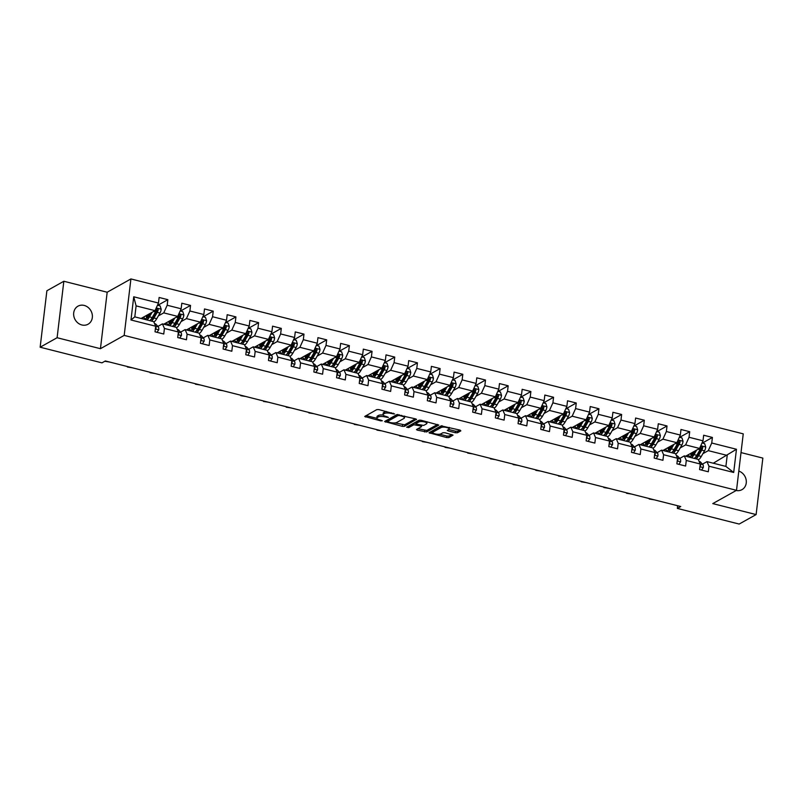 <?xml version="1.0" encoding="UTF-8"?>
<svg xmlns="http://www.w3.org/2000/svg" width="803" height="803" viewBox="0 0 803 803"><rect width="100%" height="100%" fill="white"/><g stroke="black" fill="none" stroke-linecap="round" stroke-linejoin="round"><path stroke-width="1.2" d="M394.614 413.946L378.916 409.6L376.818 409.61L364.692 416.486L380.773 420.882L382.338 420.762L379.739 419.869A5.069 1.556 -173.2 0 1 376.828 418.072A5.069 1.556 -173.2 0 1 377.3 417.52L378.303 416.958A5.069 1.556 -173.2 0 1 384.998 416.928L388.431 417.409L385.932 416.406A5.069 1.556 -173.2 0 1 383.021 414.609A5.069 1.556 -173.2 0 1 383.493 414.057L384.486 413.495A5.069 1.556 -173.2 0 1 391.191 413.455L394.614 413.946M84.185 305.431A10.339 9.064 60.8 0 0 77.971 306.174A10.339 9.064 60.8 0 0 73.866 316.302A10.339 9.064 60.8 0 0 81.856 324.964A10.339 9.064 60.8 0 0 88.069 324.221A10.339 9.064 60.8 0 0 92.164 314.093A10.339 9.064 60.8 0 0 84.185 305.431M455.381 432.757L457.479 432.747L460.842 430.86L460.079 430.127L441.138 425.881L429.013 432.757L446.759 437.585L448.857 437.575L453.063 435.126L444.942 432.737L442.854 432.757L440.837 433.881A4.236 1.305 -173.2 0 1 436.029 434.082A4.236 1.305 -173.2 0 1 432.807 432.415A4.236 1.305 -173.2 0 1 433.198 431.944L441.088 427.527A4.236 1.305 -173.2 0 1 445.896 427.326A4.236 1.305 -173.2 0 1 449.118 429.003A4.236 1.305 -173.2 0 1 448.726 429.464L447.261 430.368L448.174 430.93L455.381 432.757L455.562 431.231L457.66 431.221L459.748 430.047M712.773 503.601L756.115 514.572L739.161 524.058L677.351 508.419L680.743 506.522L105.354 360.959L101.961 362.856L40.15 347.217L57.103 337.722L100.445 348.693L124.184 335.403L736.512 490.322L712.773 503.601M416.436 419.628L415.673 418.895L396.742 414.649L384.607 421.525L402.363 426.353L404.461 426.343L416.486 419.256M421.033 420.25L438.789 425.078L426.654 431.954L417.349 430.147L416.446 429.585L421.455 426.684L420.692 425.951L413.816 424.757L408.757 427.587L406.649 427.206L418.935 420.26L421.033 420.25M124.184 335.403L130.919 278.942L743.247 433.851L736.512 490.322M702.364 443.065L712.402 437.444L703.669 435.236L703.006 440.807L689.044 437.274L689.707 431.703L680.984 429.495L680.322 435.065L666.36 431.532L667.022 425.961L658.289 423.753L657.627 429.324L643.665 425.791L644.327 420.23L635.605 418.022L634.942 423.593L620.98 420.059L621.642 414.489L612.91 412.28L612.247 417.851L598.285 414.318L598.948 408.747L590.225 406.539L589.563 412.11L575.6 408.576L576.263 403.006L567.53 400.797L566.868 406.368L552.906 402.835L553.568 397.264L544.846 395.056L544.183 400.627L530.221 397.094L530.883 391.523L522.161 389.314L521.488 394.885L507.526 391.352L508.189 385.781L499.466 383.573L498.804 389.144L484.841 385.611L485.504 380.04L476.781 377.832L476.109 383.402L462.147 379.869L462.819 374.298L454.086 372.1L453.424 377.661L439.462 374.138L440.124 368.567L431.402 366.359L430.729 371.93L416.767 368.396L417.44 362.826L408.707 360.617L408.044 366.188L394.082 362.655L394.745 357.084L386.022 354.876L385.36 360.447L371.387 356.913L372.06 351.343L363.327 349.134L362.665 354.705L348.703 351.172L349.365 345.601L340.643 343.393L339.98 348.964L326.008 345.431L326.68 339.86L317.948 337.651L317.285 343.222L303.323 339.689L303.986 334.118L295.263 331.91L294.601 337.481L280.638 333.948L281.301 328.377L272.568 326.169L271.906 331.739L257.944 328.206L258.606 322.645L249.884 320.437L249.221 326.008L235.259 322.475L235.921 316.904L227.189 314.696L226.526 320.267L212.564 316.733L213.227 311.162L204.504 308.954L203.842 314.525L189.879 310.992L190.542 305.421L181.809 303.213L181.147 308.784L167.185 305.25L167.847 299.68L159.124 297.471L158.462 303.042L133.73 296.789L130.969 319.985L134.804 316.874L153.704 321.652L155.692 326.239L155.029 331.81L163.752 334.018L164.424 328.447L162.437 323.86L176.399 327.393L178.386 331.98L177.714 337.551L186.447 339.759L187.109 334.189L185.122 329.601L199.084 333.135L201.071 337.722L200.409 343.293L209.131 345.501L209.804 339.93L207.816 335.343L221.779 338.876L223.766 343.463L223.093 349.034L231.826 351.242L232.489 345.671L230.501 341.084L244.463 344.617L246.451 349.205L245.788 354.765L254.511 356.974L255.173 351.403L253.196 346.826L267.158 350.359L269.146 354.936L268.473 360.507L277.206 362.715L277.868 357.144L275.881 352.567L289.843 356.09L291.83 360.677L291.168 366.248L299.89 368.457L300.553 362.886L298.575 358.299L312.538 361.832L314.525 366.419L313.853 371.99L322.585 374.198L323.248 368.627L321.26 364.04L335.222 367.573L337.21 372.16L336.547 377.731L345.27 379.939L345.932 374.369L343.955 369.781L357.917 373.315L359.895 377.902L359.232 383.473L367.965 385.681L368.627 380.11L366.64 375.523L380.602 379.056L382.589 383.643L381.927 389.214L390.649 391.422L391.312 385.852L389.335 381.264L403.297 384.798L405.274 389.385L404.612 394.956L413.344 397.164L414.007 391.593L412.019 387.006L425.981 390.539L427.969 395.126L427.306 400.697L436.029 402.895L436.691 397.334L434.714 392.747L448.676 396.28L450.654 400.858L449.991 406.428L458.724 408.637L459.386 403.066L457.399 398.489L471.361 402.012L473.348 406.599L472.686 412.17L481.409 414.378L482.071 408.807L480.094 404.22L494.056 407.753L496.033 412.34L495.371 417.911L504.103 420.12L504.766 414.549L502.778 409.962L516.741 413.495L518.728 418.082L518.065 423.653L526.788 425.861L527.451 420.29L525.463 415.703L539.435 419.236L541.413 423.823L540.75 429.394L549.483 431.602L550.145 426.032L548.158 421.445L562.12 424.978L564.107 429.565L563.445 435.136L572.168 437.344L572.83 431.773L570.843 427.186L584.805 430.719L586.792 435.306L586.13 440.877L594.852 443.085L595.525 437.515L593.537 432.927L607.5 436.461L609.487 441.048L608.825 446.619L617.547 448.827L618.21 443.256L616.222 438.669L630.184 442.202L632.172 446.789L631.509 452.35L640.232 454.558L640.904 448.987L638.917 444.41L652.879 447.944L654.867 452.521L654.194 458.091L662.927 460.3L663.589 454.729L661.602 450.152L675.564 453.675L677.551 458.262L676.889 463.833L685.611 466.041L686.284 460.47L684.297 455.883L698.259 459.416L700.246 464.004L699.574 469.574L708.306 471.783L708.969 466.212L706.981 461.625L725.892 466.413L727.207 455.421L708.296 450.644L702.896 453.665M712.402 437.444L711.739 443.015L736.461 449.268L733.691 472.465L708.969 466.212M700.246 464.004L686.284 460.47M678.876 464.335L680.613 461.775A4.276 1.586 -75.8 0 0 680.201 458.925L663.589 454.729M654.867 452.521L640.904 448.987M633.497 452.862L635.233 450.292A4.276 1.586 -75.8 0 0 634.822 447.442L618.21 443.256M610.812 447.12L612.548 444.551A4.276 1.586 -75.8 0 0 612.127 441.7L595.525 437.515M586.792 435.306L572.83 431.773M565.432 435.638L567.169 433.068A4.276 1.586 -75.8 0 0 566.747 430.217L550.145 426.032M541.413 423.823L527.451 420.29M520.053 424.155L521.789 421.585A4.276 1.586 -75.8 0 0 521.368 418.734L504.766 414.549M497.358 418.413L499.095 415.844A4.276 1.586 -75.8 0 0 498.683 412.993L482.071 408.807M473.348 406.599L459.386 403.066M451.979 406.94L453.725 404.371A4.276 1.586 -75.8 0 0 453.304 401.52L436.691 397.334M429.294 401.199L431.03 398.629A4.276 1.586 -75.8 0 0 430.619 395.779L414.007 391.593M405.274 389.385L391.312 385.852M383.914 389.716L385.651 387.146A4.276 1.586 -75.8 0 0 385.239 384.296L368.627 380.11M359.895 377.902L345.932 374.369M338.535 378.233L340.271 375.663A4.276 1.586 -75.8 0 0 339.86 372.813L323.248 368.627M315.84 372.492L317.586 369.922A4.276 1.586 -75.8 0 0 317.165 367.071L300.553 362.886M291.83 360.677L277.868 357.144M270.46 361.009L272.207 358.449A4.276 1.586 -75.8 0 0 271.785 355.599L255.173 351.403M246.451 349.205L232.489 345.671M223.766 343.463L209.804 339.93M202.396 343.794L204.133 341.225A4.276 1.586 -75.8 0 0 203.721 338.374L187.109 334.189M178.386 331.98L164.424 328.447M157.017 332.312L158.753 329.742A4.276 1.586 -75.8 0 0 158.342 326.891L130.969 319.985M680.211 447.923L685.601 444.902L699.564 448.435L685.642 456.224M679.76 458.423L684.297 455.883M699.564 448.435L703.006 440.807M685.601 444.902L689.044 437.274M657.516 442.182L662.917 439.161L676.879 442.694L662.947 450.483M657.065 452.691L661.602 450.152M676.879 442.694L680.322 435.065M662.917 439.161L666.36 431.532M634.832 436.441L640.222 433.419L654.184 436.952L640.262 444.752M634.38 446.95L638.917 444.41M654.184 436.952L657.627 429.324M640.222 433.419L643.665 425.791M612.137 430.699L617.537 427.678L631.499 431.211L617.577 439.01M611.685 441.208L616.222 438.669M631.499 431.211L634.942 423.593M617.537 427.678L620.98 420.059M589.452 424.958L594.842 421.936L608.804 425.47L594.882 433.269M589 435.467L593.537 432.927M608.804 425.47L612.247 417.851M594.842 421.936L598.285 414.318M566.757 419.216L572.158 416.195L586.12 419.728L572.198 427.527M566.306 429.725L570.843 427.186M586.12 419.728L589.563 412.11M572.158 416.195L575.6 408.576M544.073 413.475L549.463 410.453L563.435 413.987L549.503 421.786M543.621 423.984L548.158 421.445M563.435 413.987L566.868 406.368M549.463 410.453L552.906 402.835M521.378 407.733L526.778 404.722L540.74 408.245L526.818 416.044M520.926 418.243L525.463 415.703M540.74 408.245L544.183 400.627M526.778 404.722L530.221 397.094M498.693 402.002L504.093 398.981L518.055 402.514L504.123 410.303M498.241 412.501L502.778 409.962M518.055 402.514L521.488 394.885M504.093 398.981L507.526 391.352M475.998 396.26L481.399 393.239L495.361 396.772L481.439 404.561M475.547 406.77L480.094 404.22M495.361 396.772L498.804 389.144M481.399 393.239L484.841 385.611M453.314 390.519L458.714 387.498L472.676 391.031L458.744 398.83M452.862 401.028L457.399 398.489M472.676 391.031L476.109 383.402M458.714 387.498L462.147 379.869M430.619 384.778L436.019 381.756L449.981 385.289L436.059 393.089M430.167 395.287L434.714 392.747M449.981 385.289L453.424 377.661M436.019 381.756L439.462 374.138M407.934 379.036L413.334 376.015L427.296 379.548L413.364 387.347M407.482 389.545L412.019 387.006M427.296 379.548L430.729 371.93M413.334 376.015L416.767 368.396M385.249 373.295L390.639 370.273L404.602 373.807L390.68 381.606M384.788 383.804L389.335 381.264M404.602 373.807L408.044 366.188M390.639 370.273L394.082 362.655M362.554 367.553L367.955 364.532L381.917 368.065L367.985 375.864M362.103 378.062L366.64 375.523M381.917 368.065L385.36 360.447M367.955 364.532L371.387 356.913M339.87 361.812L345.26 358.79L359.222 362.324L345.3 370.123M339.418 372.321L343.955 369.781M359.222 362.324L362.665 354.705M345.26 358.79L348.703 351.172M317.175 356.08L322.575 353.059L336.537 356.592L322.605 364.381M316.723 366.58L321.26 364.04M336.537 356.592L339.98 348.964M322.575 353.059L326.008 345.431M294.49 350.339L299.88 347.318L313.843 350.851L299.921 358.64M294.039 360.838L298.575 358.299M313.843 350.851L317.285 343.222M299.88 347.318L303.323 339.689M271.795 344.597L277.196 341.576L291.158 345.109L277.226 352.898M271.344 355.107L275.881 352.567M291.158 345.109L294.601 337.481M277.196 341.576L280.638 333.948M249.111 338.856L254.501 335.835L268.463 339.368L254.541 347.167M248.659 349.365L253.196 346.826M268.463 339.368L271.906 331.739M254.501 335.835L257.944 328.206M226.416 333.115L231.816 330.093L245.778 333.626L231.846 341.426M225.964 343.624L230.501 341.084M245.778 333.626L249.221 326.008M231.816 330.093L235.259 322.475M203.731 327.373L209.121 324.352L223.083 327.885L209.161 335.684M203.279 337.882L207.816 335.343M223.083 327.885L226.526 320.267M209.121 324.352L212.564 316.733M181.036 321.632L186.437 318.61L200.399 322.144L186.467 329.943M180.585 332.141L185.122 329.601M200.399 322.144L203.842 314.525M186.437 318.61L189.879 310.992M158.352 315.89L163.742 312.869L177.704 316.402L163.782 324.201M157.9 326.399L162.437 323.86M177.704 316.402L181.147 308.784M163.742 312.869L167.185 305.25M133.73 296.789L136.108 305.883L155.019 310.661L141.097 318.46M155.019 310.661L158.462 303.042M100.445 348.693L107.18 292.222L63.838 281.261L57.103 337.722M63.838 281.261L46.885 290.756L40.15 347.217M756.115 514.572L762.85 458.101L741.008 452.581M107.18 292.222L130.919 278.942M677.662 505.749L677.351 508.419M136.108 305.883L134.804 316.874M713.275 463.221L736.461 449.268M702.444 464.164L706.981 461.625M733.691 472.465L725.892 466.413M708.296 450.644L711.739 443.015M157.82 305.301L167.847 299.68M180.504 311.032L190.542 305.421M203.199 316.773L213.227 311.162M225.884 322.515L235.921 316.904M248.579 328.256L258.606 322.645M271.263 333.998L281.301 328.377M293.958 339.739L303.986 334.118M316.643 345.481L326.68 339.86M339.338 351.222L349.365 345.601M362.023 356.954L372.06 351.343M384.717 362.695L394.745 357.084M407.402 368.436L417.44 362.826M430.097 374.178L440.124 368.567M452.782 379.919L462.819 374.298M475.476 385.661L485.504 380.04M498.161 391.402L508.189 385.781M520.846 397.144L530.883 391.523M543.541 402.885L553.568 397.264M566.225 408.617L576.263 403.006M588.92 414.358L598.948 408.747M611.605 420.099L621.642 414.489M634.3 425.841L644.327 420.23M656.984 431.582L667.022 425.961M679.679 437.324L689.707 431.703M736.19 490.492A10.339 9.064 60.8 0 0 741.992 489.649A10.339 9.064 60.8 0 0 746.158 479.913A10.339 9.064 60.8 0 0 738.81 471.07M386.494 411.517A5.069 1.556 -173.2 0 0 384.677 411.969L384.486 413.495M383.021 414.609L383.202 413.083A5.069 1.556 -173.2 0 1 383.673 412.531L384.677 411.969M383.151 415.031A5.069 1.556 -173.2 0 0 378.484 415.432L378.303 416.958M376.828 418.072L377.019 416.546A5.069 1.556 -173.2 0 1 377.48 415.994L378.484 415.432M366.108 415.603L376.868 418.323M394.966 422.91L404.642 424.817L415.352 418.815M386.022 420.642L387.447 421.003M399.472 415.552L398.007 415.563L387.488 421.455L390.087 422.488A5.069 1.556 -173.2 0 0 396.792 422.448L403.979 418.423A5.069 1.556 -173.2 0 0 404.451 417.871A5.069 1.556 -173.2 0 0 401.54 416.074L399.472 415.552L399.553 414.82M387.638 420.19L397.355 414.499M404.451 417.871L404.632 416.345A5.069 1.556 -173.2 0 0 404.592 416.095M437.555 424.436L426.835 430.428L426.654 431.954M417.861 428.702L426.835 430.428M415.984 423.191L413.997 423.231L408.938 426.062L408.757 427.587M408.386 426.172L408.938 426.062M426.493 423.864A4.236 1.305 -173.2 0 0 426.885 423.402A4.236 1.305 -173.2 0 0 423.663 421.736A4.236 1.305 -173.2 0 0 418.855 421.936L416.074 423.492L416.837 424.225L423.713 425.419L426.493 423.864M426.885 423.402L427.066 421.876A4.236 1.305 -173.2 0 0 427.066 421.776M419.969 420.11A4.236 1.305 -173.2 0 0 419.036 420.411L418.855 421.936M416.215 422.338L419.036 420.411M448.676 429.485L455.562 431.231M449.118 429.003L449.299 427.477A4.236 1.305 -173.2 0 0 449.299 427.407M442.112 425.72A4.236 1.305 -173.2 0 0 441.269 426.002L441.088 427.527M432.807 432.415L432.988 430.89A4.236 1.305 -173.2 0 1 433.379 430.418L441.269 426.002M439.673 434.222L446.95 436.059L449.038 436.049L451.828 434.483M430.428 431.873L432.807 432.476M150.482 313.21L149.177 315.469A10.258 3.794 104.2 0 1 145.263 318.63A10.258 3.794 104.2 0 1 143.797 316.944M152.088 312.307L149.458 316.854A12.356 4.577 104.2 0 1 146.989 319.955M143.115 318.972A12.356 4.577 104.2 0 1 142.683 317.566M157.478 305.21L160.108 305.873L161.192 309.296A4.276 1.586 104.2 0 1 159.988 313.05L156.736 318.701A12.356 4.577 104.2 0 1 153.885 322.063M151.496 321.09A12.356 4.577 -75.8 0 0 153.965 317.998L157.227 312.357A4.276 1.586 -75.8 0 0 158.211 309.787C157.88 308.402 157.298 308.252 156.465 309.346A4.276 1.586 104.2 0 1 155.481 311.915L152.219 317.556A12.356 4.577 104.2 0 1 149.749 320.648M146.146 315.629A10.258 3.794 -75.8 0 0 146.829 318.249M147.079 318.068A12.356 4.577 -75.8 0 1 146.919 315.76L146.909 315.208M147.822 314.696L149.358 315.137M158.211 309.787L157.237 310.329A2.178 0.803 104.2 0 1 156.936 310.962L153.684 316.613A10.258 3.794 104.2 0 1 150.723 319.704M148.043 317.115A10.258 3.794 104.2 0 1 147.822 314.756M156.936 308.683L156.465 309.346M158.342 326.891L156.053 324.352A12.356 4.577 -75.8 0 0 155.079 323.729L154.547 323.599M155.411 328.628L156.043 327.945A4.276 1.586 -75.8 0 0 155.682 326.339M109.64 362.043L104.781 361.28M173.167 318.952L171.862 321.21A10.258 3.794 104.2 0 1 167.947 324.372A10.258 3.794 104.2 0 1 166.482 322.686M174.773 318.048L172.143 322.595A12.356 4.577 104.2 0 1 169.674 325.697M165.799 324.713A12.356 4.577 104.2 0 1 165.378 323.308M180.173 310.952L182.793 311.614L183.887 315.037A4.276 1.586 104.2 0 1 182.682 318.791L179.42 324.432A12.356 4.577 104.2 0 1 176.58 327.805M174.191 326.831A12.356 4.577 -75.8 0 0 176.66 323.739L179.912 318.098A4.276 1.586 -75.8 0 0 180.906 315.529C180.575 314.144 179.992 313.993 179.159 315.087A4.276 1.586 104.2 0 1 178.166 317.657L174.913 323.298A12.356 4.577 104.2 0 1 172.444 326.389M168.831 321.371A10.258 3.794 -75.8 0 0 169.513 323.99M169.764 323.81A12.356 4.577 -75.8 0 1 169.604 321.501L169.604 320.949M170.517 320.427L172.053 320.879M180.906 315.529L179.922 316.071A2.178 0.803 104.2 0 1 179.631 316.703L176.369 322.344A10.258 3.794 104.2 0 1 173.408 325.446M170.728 322.856A10.258 3.794 104.2 0 1 170.517 320.497M179.621 314.425L179.159 315.087M195.862 324.683L194.547 326.951A10.258 3.794 104.2 0 1 190.642 330.113A10.258 3.794 104.2 0 1 189.177 328.427M197.468 323.79L194.838 328.337A12.356 4.577 104.2 0 1 192.369 331.438M188.494 330.455A12.356 4.577 104.2 0 1 188.063 329.049M202.858 316.693L205.488 317.356L206.572 320.778A4.276 1.586 104.2 0 1 205.367 324.532L202.105 330.174A12.356 4.577 104.2 0 1 199.264 333.546M196.876 332.572A12.356 4.577 -75.8 0 0 199.345 329.481L202.607 323.84A4.276 1.586 -75.8 0 0 203.591 321.27C203.259 319.885 202.677 319.735 201.844 320.829A4.276 1.586 104.2 0 1 200.86 323.398L197.598 329.039A12.356 4.577 104.2 0 1 195.129 332.131M191.526 327.112A10.258 3.794 -75.8 0 0 192.208 329.732M192.459 329.551A12.356 4.577 -75.8 0 1 192.288 327.243L192.288 326.68M193.202 326.169L194.738 326.62M203.591 321.27L202.617 321.812A2.178 0.803 104.2 0 1 202.316 322.445L199.064 328.086A10.258 3.794 104.2 0 1 196.103 331.187M193.423 328.598A10.258 3.794 104.2 0 1 193.202 326.229M202.316 320.166L201.844 320.829M179.711 338.053L181.448 335.483A4.276 1.586 -75.8 0 0 181.026 332.633L178.748 330.093A12.356 4.577 -75.8 0 0 177.764 329.471L177.242 329.34M178.095 334.359L178.738 333.687A4.276 1.586 -75.8 0 0 178.376 332.071M127.446 366.549L127.968 366.68M132.324 367.784L127.386 367.001M203.721 338.374L201.433 335.835A12.356 4.577 -75.8 0 0 200.459 335.212L199.927 335.082M200.79 340.101L201.423 339.428A4.276 1.586 -75.8 0 0 201.061 337.812M150.131 372.291L150.653 372.421M155.019 373.525L150.081 372.743M218.546 330.424L217.242 332.693A10.258 3.794 104.2 0 1 213.327 335.855A10.258 3.794 104.2 0 1 211.862 334.168M220.152 329.531L217.523 334.078A12.356 4.577 104.2 0 1 215.053 337.17M211.179 336.196A12.356 4.577 104.2 0 1 210.757 334.791M225.553 322.435L228.172 323.097L229.267 326.52A4.276 1.586 104.2 0 1 228.062 330.274L224.8 335.915A12.356 4.577 104.2 0 1 221.959 339.288M219.57 338.314A12.356 4.577 -75.8 0 0 222.04 335.222L225.292 329.571A4.276 1.586 -75.8 0 0 226.275 327.012C225.954 325.627 225.372 325.476 224.539 326.57A4.276 1.586 104.2 0 1 223.545 329.13L220.293 334.781A12.356 4.577 104.2 0 1 217.824 337.872M214.21 332.854A10.258 3.794 -75.8 0 0 214.893 335.473M215.144 335.293A12.356 4.577 -75.8 0 1 214.983 332.984L214.983 332.422M215.897 331.91L217.432 332.362M226.275 327.012L225.302 327.554A2.178 0.803 104.2 0 1 225.011 328.186L221.748 333.827A10.258 3.794 104.2 0 1 218.787 336.929M216.107 334.339A10.258 3.794 104.2 0 1 215.897 331.97M225.001 325.908L224.539 326.57M241.241 336.166L239.926 338.424A10.258 3.794 104.2 0 1 236.022 341.596A10.258 3.794 104.2 0 1 234.556 339.91M242.847 335.273L240.217 339.82A12.356 4.577 104.2 0 1 237.748 342.911M233.874 341.937A12.356 4.577 104.2 0 1 233.442 340.532M248.237 328.176L250.867 328.839L251.951 332.251A4.276 1.586 104.2 0 1 250.747 336.015L247.485 341.656A12.356 4.577 104.2 0 1 244.644 345.029M242.255 344.055A12.356 4.577 -75.8 0 0 244.724 340.954L247.986 335.313A4.276 1.586 -75.8 0 0 248.97 332.743C248.639 331.358 248.057 331.217 247.224 332.301A4.276 1.586 104.2 0 1 246.24 334.871L242.978 340.512A12.356 4.577 104.2 0 1 240.509 343.614M236.905 338.595A10.258 3.794 -75.8 0 0 237.588 341.215M237.839 341.034A12.356 4.577 -75.8 0 1 237.668 338.725L237.668 338.163M238.581 337.651L240.117 338.103M248.97 332.743L247.997 333.295A2.178 0.803 104.2 0 1 247.695 333.928L244.443 339.569A10.258 3.794 104.2 0 1 241.482 342.67M238.802 340.081A10.258 3.794 104.2 0 1 238.581 337.712M247.695 331.639L247.224 332.301M263.926 341.907L262.621 344.166A10.258 3.794 104.2 0 1 258.707 347.328A10.258 3.794 104.2 0 1 257.241 345.651M265.532 341.004L262.902 345.561A12.356 4.577 104.2 0 1 260.433 348.653M256.558 347.679A12.356 4.577 104.2 0 1 256.137 346.274M270.932 333.907L273.552 334.58L274.646 337.993A4.276 1.586 104.2 0 1 273.442 341.757L270.179 347.398A12.356 4.577 104.2 0 1 267.329 350.76M264.94 349.797A12.356 4.577 -75.8 0 0 267.419 346.695L270.671 341.054A4.276 1.586 -75.8 0 0 271.655 338.485C271.334 337.099 270.752 336.959 269.918 338.043A4.276 1.586 104.2 0 1 268.925 340.613L265.673 346.254A12.356 4.577 104.2 0 1 263.203 349.355M259.59 344.336A10.258 3.794 -75.8 0 0 260.272 346.956M260.523 346.776A12.356 4.577 -75.8 0 1 260.363 344.467L260.363 343.905M261.276 343.393L262.812 343.845M271.655 338.485L270.681 339.037A2.178 0.803 104.2 0 1 270.39 339.669L267.128 345.31A10.258 3.794 104.2 0 1 264.167 348.412M261.487 345.822A10.258 3.794 104.2 0 1 261.276 343.453M270.38 337.38L269.918 338.043M225.081 349.536L226.827 346.966A4.276 1.586 -75.8 0 0 226.406 344.116L224.127 341.576A12.356 4.577 -75.8 0 0 223.144 340.954L222.622 340.813M223.475 345.842L224.117 345.17A4.276 1.586 -75.8 0 0 223.746 343.554M172.826 378.022L173.338 378.163M177.704 379.257L172.765 378.474M247.776 355.277L249.512 352.708A4.276 1.586 -75.8 0 0 249.101 349.857L246.812 347.318A12.356 4.577 -75.8 0 0 245.838 346.695L245.306 346.555M246.17 351.584L246.802 350.911A4.276 1.586 -75.8 0 0 246.441 349.295M195.51 383.764L196.032 383.894M200.399 384.998L195.46 384.215M271.785 355.599L269.507 353.059A12.356 4.577 -75.8 0 0 268.523 352.427L268.001 352.296M268.854 357.325L269.497 356.652A4.276 1.586 -75.8 0 0 269.125 355.036M218.205 389.505L218.717 389.636M223.083 390.74L218.145 389.957M293.155 366.75L294.892 364.191A4.276 1.586 -75.8 0 0 294.48 361.33L292.192 358.79A12.356 4.577 -75.8 0 0 291.218 358.168L290.686 358.038M291.549 363.066L292.182 362.394A4.276 1.586 -75.8 0 0 291.82 360.778M240.89 395.247L241.412 395.377M245.778 396.481L240.84 395.698M317.165 367.071L314.886 364.532A12.356 4.577 -75.8 0 0 313.903 363.91L313.381 363.779M314.234 368.808L314.876 368.125A4.276 1.586 -75.8 0 0 314.505 366.519M263.585 400.988L264.097 401.119M268.463 402.223L263.525 401.44M339.86 372.813L337.571 370.273A12.356 4.577 -75.8 0 0 336.598 369.651L336.066 369.521M336.929 374.549L337.561 373.867A4.276 1.586 -75.8 0 0 337.2 372.261M286.269 406.73L286.791 406.86M291.158 407.964L286.219 407.181M361.22 383.975L362.966 381.405A4.276 1.586 -75.8 0 0 362.544 378.554L360.266 376.015A12.356 4.577 -75.8 0 0 359.282 375.392L358.76 375.262M359.614 380.281L360.256 379.608A4.276 1.586 -75.8 0 0 359.885 377.992M308.964 412.471L309.476 412.601M313.843 413.706L308.904 412.923M385.239 384.296L382.951 381.756A12.356 4.577 -75.8 0 0 381.967 381.134L381.445 381.003M382.308 386.022L382.941 385.35A4.276 1.586 -75.8 0 0 382.579 383.734M331.649 418.212L332.171 418.343M336.537 419.447L331.599 418.664M406.599 395.457L408.346 392.888A4.276 1.586 -75.8 0 0 407.924 390.037L405.645 387.498A12.356 4.577 -75.8 0 0 404.662 386.875L404.13 386.745M404.993 391.764L405.635 391.091A4.276 1.586 -75.8 0 0 405.264 389.475M354.344 423.944L354.856 424.084M359.222 425.188L354.284 424.406M430.619 395.779L428.33 393.239A12.356 4.577 -75.8 0 0 427.347 392.617L426.825 392.476M427.688 397.505L428.32 396.833A4.276 1.586 -75.8 0 0 427.959 395.217M377.029 429.685L377.551 429.816M381.907 430.92L376.978 430.137M453.304 401.52L451.025 398.981A12.356 4.577 -75.8 0 0 450.041 398.358L449.509 398.218M450.373 403.247L451.005 402.574A4.276 1.586 -75.8 0 0 450.644 400.958M399.723 435.427L400.235 435.557M404.602 436.661L399.663 435.878M474.673 412.672L476.41 410.112A4.276 1.586 -75.8 0 0 475.988 407.262L473.71 404.722A12.356 4.577 -75.8 0 0 472.726 404.09L472.204 403.959M473.067 408.988L473.7 408.315A4.276 1.586 -75.8 0 0 473.338 406.699M422.408 441.168L422.93 441.299M427.286 442.403L422.358 441.62M498.683 412.993L496.395 410.453A12.356 4.577 -75.8 0 0 495.421 409.831L494.889 409.701M495.752 414.729L496.384 414.047A4.276 1.586 -75.8 0 0 496.023 412.441M445.103 446.91L445.615 447.04M449.981 448.144L445.043 447.361M521.368 418.734L519.089 416.195A12.356 4.577 -75.8 0 0 518.106 415.573L517.584 415.442M518.437 420.471L519.079 419.788A4.276 1.586 -75.8 0 0 518.718 418.182M467.788 452.651L468.31 452.782M472.666 453.886L467.737 453.103M542.738 429.896L544.474 427.326A4.276 1.586 -75.8 0 0 544.063 424.476L541.774 421.936A12.356 4.577 -75.8 0 0 540.8 421.314L540.268 421.184M541.132 426.212L541.764 425.53A4.276 1.586 -75.8 0 0 541.403 423.924M490.472 458.393L490.994 458.523M495.361 459.627L490.422 458.844M566.747 430.217L564.469 427.678A12.356 4.577 -75.8 0 0 563.485 427.055L562.963 426.925M563.816 431.944L564.459 431.271A4.276 1.586 -75.8 0 0 564.097 429.655M513.167 464.134L513.689 464.264M518.045 465.369L513.117 464.586M588.117 441.379L589.854 438.809A4.276 1.586 -75.8 0 0 589.442 435.959L587.154 433.419A12.356 4.577 -75.8 0 0 586.18 432.797L585.648 432.666M586.511 437.685L587.144 437.013A4.276 1.586 -75.8 0 0 586.782 435.397M535.852 469.875L536.374 470.006M540.74 471.11L535.802 470.327M612.127 441.7L609.848 439.161A12.356 4.577 -75.8 0 0 608.865 438.538L608.343 438.398M609.196 443.427L609.838 442.754A4.276 1.586 -75.8 0 0 609.477 441.138M558.547 475.607L559.069 475.747M563.425 476.841L558.497 476.059M286.621 347.649L285.306 349.907A10.258 3.794 104.2 0 1 281.401 353.069A10.258 3.794 104.2 0 1 279.936 351.393M288.227 346.745L285.597 351.302A12.356 4.577 104.2 0 1 283.128 354.394M279.253 353.41A12.356 4.577 104.2 0 1 278.822 352.015M293.617 339.649L296.247 340.311L297.331 343.734A4.276 1.586 104.2 0 1 296.126 347.498L292.864 353.139A12.356 4.577 104.2 0 1 290.024 356.502M287.635 355.538A12.356 4.577 -75.8 0 0 290.104 352.437L293.366 346.796A4.276 1.586 -75.8 0 0 294.35 344.226C294.018 342.841 293.436 342.7 292.603 343.784A4.276 1.586 104.2 0 1 291.619 346.354L288.357 351.995A12.356 4.577 104.2 0 1 285.888 355.097M282.285 350.078A10.258 3.794 -75.8 0 0 282.967 352.698M283.218 352.517A12.356 4.577 -75.8 0 1 283.047 350.198L283.047 349.646M283.961 349.134L285.497 349.586M294.35 344.226L293.376 344.778A2.178 0.803 104.2 0 1 293.075 345.41L289.823 351.052A10.258 3.794 104.2 0 1 286.862 354.143M284.182 351.563A10.258 3.794 104.2 0 1 283.961 349.195M293.075 343.122L292.603 343.784M309.306 353.39L308.001 355.649A10.258 3.794 104.2 0 1 304.086 358.811A10.258 3.794 104.2 0 1 302.621 357.124M310.912 352.487L308.282 357.034A12.356 4.577 104.2 0 1 305.813 360.135M301.938 359.152A12.356 4.577 104.2 0 1 301.516 357.747M316.312 345.39L318.932 346.053L320.026 349.476A4.276 1.586 104.2 0 1 318.821 353.24L315.559 358.881A12.356 4.577 104.2 0 1 312.708 362.243M310.319 361.28A12.356 4.577 -75.8 0 0 312.799 358.178L316.051 352.537A4.276 1.586 -75.8 0 0 317.034 349.967C316.713 348.582 316.131 348.432 315.288 349.526A4.276 1.586 104.2 0 1 314.304 352.095L311.052 357.736A12.356 4.577 104.2 0 1 308.583 360.838M304.969 355.819A10.258 3.794 -75.8 0 0 305.652 358.439M305.903 358.258A12.356 4.577 -75.8 0 1 305.742 355.94L305.742 355.388M306.656 354.876L308.191 355.327M317.034 349.967L316.061 350.52A2.178 0.803 104.2 0 1 315.77 351.152L312.508 356.793A10.258 3.794 104.2 0 1 309.546 359.885M306.866 357.305A10.258 3.794 104.2 0 1 306.656 354.936M315.76 348.863L315.288 349.526M331.99 359.132L330.685 361.39A10.258 3.794 104.2 0 1 326.781 364.552A10.258 3.794 104.2 0 1 325.315 362.866M333.606 358.228L330.977 362.775A12.356 4.577 104.2 0 1 328.507 365.877M324.633 364.893A12.356 4.577 104.2 0 1 324.201 363.488M338.996 351.132L341.616 351.794L342.71 355.217A4.276 1.586 104.2 0 1 341.506 358.971L338.244 364.622A12.356 4.577 104.2 0 1 335.403 367.985M333.014 367.011A12.356 4.577 -75.8 0 0 335.483 363.92L338.746 358.279A4.276 1.586 -75.8 0 0 339.729 355.709C339.398 354.324 338.816 354.173 337.983 355.267A4.276 1.586 104.2 0 1 336.999 357.837L333.737 363.478A12.356 4.577 104.2 0 1 331.268 366.569M327.664 361.551A10.258 3.794 -75.8 0 0 328.347 364.171M328.598 363.99A12.356 4.577 -75.8 0 1 328.427 361.681L328.427 361.129M329.34 360.617L330.876 361.059M339.729 355.709L338.756 356.251A2.178 0.803 104.2 0 1 338.454 356.893L335.202 362.534A10.258 3.794 104.2 0 1 332.241 365.626M329.561 363.036A10.258 3.794 104.2 0 1 329.34 360.677M338.454 354.605L337.983 355.267M354.685 364.873L353.38 367.132A10.258 3.794 104.2 0 1 349.466 370.293A10.258 3.794 104.2 0 1 348 368.607M356.291 363.97L353.661 368.517A12.356 4.577 104.2 0 1 351.192 371.618M347.318 370.635A12.356 4.577 104.2 0 1 346.896 369.229M361.691 356.873L364.311 357.536L365.405 360.959A4.276 1.586 104.2 0 1 364.191 364.713L360.938 370.354A12.356 4.577 104.2 0 1 358.088 373.726M355.699 372.753A12.356 4.577 -75.8 0 0 358.168 369.661L361.43 364.02A4.276 1.586 -75.8 0 0 362.414 361.45C362.083 360.065 361.511 359.915 360.667 361.009A4.276 1.586 104.2 0 1 359.684 363.578L356.432 369.219A12.356 4.577 104.2 0 1 353.952 372.311M350.349 367.292A10.258 3.794 -75.8 0 0 351.031 369.912M351.282 369.731A12.356 4.577 -75.8 0 1 351.122 367.423L351.122 366.871M352.035 366.359L353.571 366.8M362.414 361.45L361.44 361.992A2.178 0.803 104.2 0 1 361.149 362.625L357.887 368.276A10.258 3.794 104.2 0 1 354.926 371.367M352.246 368.778A10.258 3.794 104.2 0 1 352.035 366.419M361.139 360.346L360.667 361.009M377.37 370.605L376.065 372.873A10.258 3.794 104.2 0 1 372.16 376.035A10.258 3.794 104.2 0 1 370.695 374.349M378.986 369.711L376.356 374.258A12.356 4.577 104.2 0 1 373.887 377.36M370.012 376.376A12.356 4.577 104.2 0 1 369.581 374.971M384.376 362.615L386.996 363.277L388.09 366.7A4.276 1.586 104.2 0 1 386.885 370.454L383.623 376.095A12.356 4.577 104.2 0 1 380.783 379.468M378.394 378.494A12.356 4.577 -75.8 0 0 380.863 375.402L384.125 369.761A4.276 1.586 -75.8 0 0 385.109 367.192C384.778 365.807 384.195 365.656 383.362 366.75A4.276 1.586 104.2 0 1 382.379 369.32L379.116 374.961A12.356 4.577 104.2 0 1 376.647 378.052M373.044 373.034A10.258 3.794 -75.8 0 0 373.726 375.653M373.977 375.473A12.356 4.577 -75.8 0 1 373.807 373.164L373.807 372.602M374.72 372.09L376.256 372.542M385.109 367.192L384.135 367.734A2.178 0.803 104.2 0 1 383.834 368.366L380.572 374.007A10.258 3.794 104.2 0 1 377.621 377.109M374.941 374.519A10.258 3.794 104.2 0 1 374.72 372.16M383.834 366.088L383.362 366.75M400.065 376.346L398.76 378.614A10.258 3.794 104.2 0 1 394.845 381.776A10.258 3.794 104.2 0 1 393.38 380.09M401.671 375.453L399.041 380A12.356 4.577 104.2 0 1 396.572 383.091M392.697 382.118A12.356 4.577 104.2 0 1 392.265 380.712M407.061 368.356L409.691 369.019L410.775 372.441A4.276 1.586 104.2 0 1 409.57 376.195L406.318 381.837A12.356 4.577 104.2 0 1 403.467 385.209M401.078 384.236A12.356 4.577 -75.8 0 0 403.548 381.144L406.81 375.493A4.276 1.586 -75.8 0 0 407.794 372.933C407.462 371.548 406.88 371.398 406.047 372.492A4.276 1.586 104.2 0 1 405.063 375.051L401.811 380.702A12.356 4.577 104.2 0 1 399.332 383.794M395.728 378.775A10.258 3.794 -75.8 0 0 396.411 381.395M396.662 381.214A12.356 4.577 -75.8 0 1 396.501 378.906L396.491 378.343M397.415 377.832L398.95 378.283M407.794 372.933L406.82 373.475A2.178 0.803 104.2 0 1 406.529 374.108L403.267 379.749A10.258 3.794 104.2 0 1 400.306 382.85M397.626 380.261A10.258 3.794 104.2 0 1 397.415 377.892M406.519 371.829L406.047 372.492M422.749 382.087L421.445 384.356A10.258 3.794 104.2 0 1 417.54 387.518A10.258 3.794 104.2 0 1 416.074 385.831M424.365 381.194L421.736 385.741A12.356 4.577 104.2 0 1 419.266 388.833M415.392 387.859A12.356 4.577 104.2 0 1 414.96 386.454M429.756 374.098L432.375 374.76L433.469 378.183A4.276 1.586 104.2 0 1 432.265 381.937L429.003 387.578A12.356 4.577 104.2 0 1 426.162 390.951M423.773 389.977A12.356 4.577 -75.8 0 0 426.242 386.875L429.505 381.234A4.276 1.586 -75.8 0 0 430.488 378.675C430.157 377.29 429.575 377.139 428.742 378.233A4.276 1.586 104.2 0 1 427.758 380.793L424.496 386.434A12.356 4.577 104.2 0 1 422.027 389.535M418.423 384.517A10.258 3.794 -75.8 0 0 419.106 387.136M419.357 386.956A12.356 4.577 -75.8 0 1 419.186 384.647L419.186 384.085M420.099 383.573L421.635 384.025M430.488 378.675L429.515 379.217A2.178 0.803 104.2 0 1 429.214 379.849L425.951 385.49A10.258 3.794 104.2 0 1 423 388.592M420.32 386.002A10.258 3.794 104.2 0 1 420.099 383.633M429.214 377.561L428.742 378.233M445.444 387.829L444.139 390.087A10.258 3.794 104.2 0 1 440.225 393.249A10.258 3.794 104.2 0 1 438.759 391.573M447.05 386.926L444.42 391.483A12.356 4.577 104.2 0 1 441.951 394.574M438.077 393.6A12.356 4.577 104.2 0 1 437.645 392.195M452.44 379.829L455.07 380.502L456.154 383.914A4.276 1.586 104.2 0 1 454.95 387.678L451.698 393.319A12.356 4.577 104.2 0 1 448.847 396.682M446.458 395.718A12.356 4.577 -75.8 0 0 448.927 392.617L452.189 386.976A4.276 1.586 -75.8 0 0 453.173 384.406C452.842 383.021 452.26 382.88 451.427 383.964A4.276 1.586 104.2 0 1 450.443 386.534L447.191 392.175A12.356 4.577 104.2 0 1 444.711 395.277M441.108 390.258A10.258 3.794 -75.8 0 0 441.791 392.878M442.041 392.697A12.356 4.577 -75.8 0 1 441.881 390.388L441.871 389.826M442.794 389.314L444.33 389.766M453.173 384.406L452.199 384.958A2.178 0.803 104.2 0 1 451.908 385.591L448.646 391.232A10.258 3.794 104.2 0 1 445.685 394.333M443.005 391.744A10.258 3.794 104.2 0 1 442.794 389.375M451.898 383.302L451.427 383.964M468.129 393.57L466.824 395.829A10.258 3.794 104.2 0 1 462.919 398.991A10.258 3.794 104.2 0 1 461.454 397.314M469.735 392.667L467.115 397.224A12.356 4.577 104.2 0 1 464.646 400.316M460.771 399.332A12.356 4.577 104.2 0 1 460.34 397.937M475.135 385.57L477.755 386.243L478.849 389.656A4.276 1.586 104.2 0 1 477.644 393.42L474.382 399.061A12.356 4.577 104.2 0 1 471.542 402.423M469.153 401.46A12.356 4.577 -75.8 0 0 471.622 398.358L474.884 392.717A4.276 1.586 -75.8 0 0 475.868 390.148C475.537 388.762 474.954 388.622 474.121 389.706A4.276 1.586 104.2 0 1 473.138 392.276L469.875 397.917A12.356 4.577 104.2 0 1 467.406 401.018M463.803 395.999A10.258 3.794 -75.8 0 0 464.475 398.619M464.736 398.439A12.356 4.577 -75.8 0 1 464.566 396.12L464.566 395.568M465.479 395.056L467.015 395.508M475.868 390.148L474.884 390.7A2.178 0.803 104.2 0 1 474.593 391.332L471.331 396.973A10.258 3.794 104.2 0 1 468.38 400.065M465.7 397.485A10.258 3.794 104.2 0 1 465.479 395.116M474.583 389.043L474.121 389.706M490.824 399.312L489.519 401.57A10.258 3.794 104.2 0 1 485.604 404.732A10.258 3.794 104.2 0 1 484.139 403.056M492.43 398.408L489.8 402.955A12.356 4.577 104.2 0 1 487.331 406.057M483.456 405.073A12.356 4.577 104.2 0 1 483.025 403.678M497.82 391.312L500.45 391.974L501.534 395.397A4.276 1.586 104.2 0 1 500.329 399.161L497.077 404.802A12.356 4.577 104.2 0 1 494.226 408.165M491.837 407.201A12.356 4.577 -75.8 0 0 494.307 404.1L497.569 398.459A4.276 1.586 -75.8 0 0 498.553 395.889C498.221 394.504 497.639 394.363 496.806 395.447A4.276 1.586 104.2 0 1 495.822 398.017L492.56 403.658A12.356 4.577 104.2 0 1 490.091 406.76M486.488 401.741A10.258 3.794 -75.8 0 0 487.17 404.361M487.421 404.18A12.356 4.577 -75.8 0 1 487.26 401.861L487.25 401.309M488.174 400.797L489.71 401.249M498.553 395.889L497.579 396.441A2.178 0.803 104.2 0 1 497.288 397.073L494.026 402.715A10.258 3.794 104.2 0 1 491.065 405.806M488.385 403.226A10.258 3.794 104.2 0 1 488.174 400.858M497.278 394.785L496.806 395.447M513.508 405.053L512.204 407.312A10.258 3.794 104.2 0 1 508.289 410.474A10.258 3.794 104.2 0 1 506.834 408.787M515.114 404.15L512.495 408.697A12.356 4.577 104.2 0 1 510.025 411.798M506.141 410.815A12.356 4.577 104.2 0 1 505.719 409.41M520.515 397.053L523.134 397.716L524.229 401.139A4.276 1.586 104.2 0 1 523.024 404.903L519.762 410.544A12.356 4.577 104.2 0 1 516.921 413.906M514.532 412.943A12.356 4.577 -75.8 0 0 517.002 409.841L520.264 404.2A4.276 1.586 -75.8 0 0 521.247 401.63C520.916 400.245 520.334 400.095 519.501 401.189A4.276 1.586 104.2 0 1 518.517 403.758L515.255 409.4A12.356 4.577 104.2 0 1 512.786 412.501M509.182 407.472A10.258 3.794 -75.8 0 0 509.855 410.102M510.116 409.911A12.356 4.577 -75.8 0 1 509.945 407.603L509.945 407.051M510.859 406.539L512.394 406.98M521.247 401.63L520.264 402.173A2.178 0.803 104.2 0 1 519.973 402.815L516.71 408.456A10.258 3.794 104.2 0 1 513.759 411.548M511.079 408.968A10.258 3.794 104.2 0 1 510.859 406.599M519.963 400.526L519.501 401.189M536.203 410.795L534.898 413.053A10.258 3.794 104.2 0 1 530.984 416.215A10.258 3.794 104.2 0 1 529.518 414.529M537.809 409.891L535.179 414.438A12.356 4.577 104.2 0 1 532.71 417.54M528.836 416.556A12.356 4.577 104.2 0 1 528.404 415.151M543.199 402.795L545.829 403.457L546.913 406.88A4.276 1.586 104.2 0 1 545.709 410.634L542.457 416.285A12.356 4.577 104.2 0 1 539.606 419.648M537.217 418.674A12.356 4.577 -75.8 0 0 539.686 415.583L542.948 409.942A4.276 1.586 -75.8 0 0 543.932 407.372C543.601 405.987 543.019 405.836 542.186 406.93A4.276 1.586 104.2 0 1 541.202 409.5L537.94 415.141A12.356 4.577 104.2 0 1 535.471 418.233M531.867 413.214A10.258 3.794 -75.8 0 0 532.55 415.834M532.801 415.653A12.356 4.577 -75.8 0 1 532.64 413.344L532.63 412.792M533.553 412.28L535.079 412.722M543.932 407.372L542.958 407.914A2.178 0.803 104.2 0 1 542.667 408.546L539.405 414.197A10.258 3.794 104.2 0 1 536.444 417.289M533.764 414.699A10.258 3.794 104.2 0 1 533.553 412.34M542.657 406.268L542.186 406.93M558.888 416.536L557.583 418.795A10.258 3.794 104.2 0 1 553.668 421.956A10.258 3.794 104.2 0 1 552.213 420.27M560.494 415.633L557.874 420.18A12.356 4.577 104.2 0 1 555.395 423.281M551.52 422.298A12.356 4.577 104.2 0 1 551.099 420.892M565.894 408.536L568.514 409.199L569.608 412.622A4.276 1.586 104.2 0 1 568.404 416.376L565.141 422.017A12.356 4.577 104.2 0 1 562.301 425.389M559.912 424.416A12.356 4.577 -75.8 0 0 562.381 421.324L565.633 415.683A4.276 1.586 -75.8 0 0 566.627 413.113C566.296 411.728 565.713 411.578 564.88 412.672A4.276 1.586 104.2 0 1 563.897 415.241L560.635 420.882A12.356 4.577 104.2 0 1 558.165 423.974M554.552 418.955A10.258 3.794 -75.8 0 0 555.234 421.575M555.495 421.394A12.356 4.577 -75.8 0 1 555.325 419.086L555.325 418.534M556.238 418.012L557.774 418.463M566.627 413.113L565.643 413.655A2.178 0.803 104.2 0 1 565.352 414.288L562.09 419.929A10.258 3.794 104.2 0 1 559.139 423.03M556.449 420.441A10.258 3.794 104.2 0 1 556.238 418.082M565.342 412.009L564.88 412.672M581.583 422.268L580.278 424.536A10.258 3.794 104.2 0 1 576.363 427.698A10.258 3.794 104.2 0 1 574.898 426.012M583.189 421.374L580.559 425.921A12.356 4.577 104.2 0 1 578.09 429.023M574.215 428.039A12.356 4.577 104.2 0 1 573.784 426.634M588.579 414.278L591.209 414.94L592.293 418.363A4.276 1.586 104.2 0 1 591.088 422.117L587.836 427.758A12.356 4.577 104.2 0 1 584.985 431.131M582.597 430.157A12.356 4.577 -75.8 0 0 585.066 427.066L588.328 421.424A4.276 1.586 -75.8 0 0 589.312 418.855C588.98 417.47 588.398 417.319 587.565 418.413A4.276 1.586 104.2 0 1 586.581 420.983L583.319 426.624A12.356 4.577 104.2 0 1 580.85 429.715M577.247 424.697A10.258 3.794 -75.8 0 0 577.929 427.316M578.18 427.136A12.356 4.577 -75.8 0 1 578.019 424.827L578.009 424.265M578.923 423.753L580.459 424.205M589.312 418.855L588.338 419.397A2.178 0.803 104.2 0 1 588.037 420.029L584.785 425.67A10.258 3.794 104.2 0 1 581.824 428.772M579.144 426.182A10.258 3.794 104.2 0 1 578.923 423.813M588.037 417.751L587.565 418.413M604.268 428.009L602.963 430.278A10.258 3.794 104.2 0 1 599.048 433.439A10.258 3.794 104.2 0 1 597.593 431.753M605.874 427.116L603.254 431.663A12.356 4.577 104.2 0 1 600.774 434.754M596.9 433.781A12.356 4.577 104.2 0 1 596.478 432.375M611.274 420.019L613.894 420.682L614.988 424.104A4.276 1.586 104.2 0 1 613.783 427.858L610.521 433.5A12.356 4.577 104.2 0 1 607.68 436.872M605.291 435.899A12.356 4.577 -75.8 0 0 607.761 432.807L611.013 427.156A4.276 1.586 -75.8 0 0 612.006 424.596C611.675 423.211 611.093 423.061 610.26 424.155A4.276 1.586 104.2 0 1 609.276 426.714L606.014 432.365A12.356 4.577 104.2 0 1 603.545 435.457M599.931 430.438A10.258 3.794 -75.8 0 0 600.614 433.058M600.875 432.877A12.356 4.577 -75.8 0 1 600.704 430.569L600.704 430.006M601.618 429.495L603.153 429.946M612.006 424.596L611.023 425.138A2.178 0.803 104.2 0 1 610.732 425.771L607.47 431.412A10.258 3.794 104.2 0 1 604.508 434.513M601.828 431.924A10.258 3.794 104.2 0 1 601.618 429.555M610.722 423.492L610.26 424.155M626.962 433.75L625.657 436.009A10.258 3.794 104.2 0 1 621.743 439.181A10.258 3.794 104.2 0 1 620.277 437.494M628.568 432.857L625.938 437.404A12.356 4.577 104.2 0 1 623.469 440.496M619.595 439.522A12.356 4.577 104.2 0 1 619.163 438.117M633.958 425.761L636.588 426.423L637.672 429.836A4.276 1.586 104.2 0 1 636.468 433.6L633.216 439.241A12.356 4.577 104.2 0 1 630.365 442.614M627.976 441.64A12.356 4.577 -75.8 0 0 630.445 438.538L633.708 432.897A4.276 1.586 -75.8 0 0 634.691 430.328C634.36 428.953 633.778 428.802 632.945 429.886A4.276 1.586 104.2 0 1 631.961 432.456L628.699 438.097A12.356 4.577 104.2 0 1 626.23 441.198M622.626 436.18A10.258 3.794 -75.8 0 0 623.309 438.799M623.56 438.619A12.356 4.577 -75.8 0 1 623.399 436.31L623.389 435.748M624.302 435.236L625.838 435.688M634.691 430.328L633.718 430.88A2.178 0.803 104.2 0 1 633.416 431.512L630.164 437.153A10.258 3.794 104.2 0 1 627.203 440.255M624.523 437.665A10.258 3.794 104.2 0 1 624.302 435.296M633.416 429.224L632.945 429.886M634.822 447.442L632.533 444.902A12.356 4.577 -75.8 0 0 631.559 444.28L631.028 444.139M631.891 449.168L632.523 448.496A4.276 1.586 -75.8 0 0 632.162 446.88M581.231 481.348L581.753 481.479M586.12 482.583L581.181 481.8M649.647 439.492L648.342 441.75A10.258 3.794 104.2 0 1 644.428 444.912A10.258 3.794 104.2 0 1 642.962 443.236M651.253 438.589L648.623 443.146A12.356 4.577 104.2 0 1 646.154 446.237M642.28 445.263A12.356 4.577 104.2 0 1 641.858 443.858M656.653 431.492L659.273 432.165L660.367 435.577A4.276 1.586 104.2 0 1 659.163 439.341L655.9 444.982A12.356 4.577 104.2 0 1 653.06 448.345M650.671 447.381A12.356 4.577 -75.8 0 0 653.14 444.28L656.392 438.639A4.276 1.586 -75.8 0 0 657.386 436.069C657.055 434.684 656.473 434.543 655.639 435.627A4.276 1.586 104.2 0 1 654.646 438.197L651.394 443.838A12.356 4.577 104.2 0 1 648.924 446.94M645.311 441.921A10.258 3.794 -75.8 0 0 645.993 444.541M646.244 444.36A12.356 4.577 -75.8 0 1 646.084 442.051L646.084 441.489M646.997 440.977L648.533 441.429M657.386 436.069L656.402 436.621A2.178 0.803 104.2 0 1 656.111 437.254L652.849 442.895A10.258 3.794 104.2 0 1 649.888 445.996M647.208 443.407A10.258 3.794 104.2 0 1 646.997 441.038M656.101 434.965L655.639 435.627M656.192 458.593L657.928 456.034A4.276 1.586 -75.8 0 0 657.506 453.183L655.228 450.644A12.356 4.577 -75.8 0 0 654.244 450.011L653.722 449.881M654.575 454.91L655.218 454.237A4.276 1.586 -75.8 0 0 654.857 452.621M603.926 487.09L604.448 487.22M608.804 488.324L603.866 487.541M672.342 445.233L671.027 447.492A10.258 3.794 104.2 0 1 667.122 450.654A10.258 3.794 104.2 0 1 665.657 448.977M673.948 444.33L671.318 448.887A12.356 4.577 104.2 0 1 668.849 451.979M664.974 450.995A12.356 4.577 104.2 0 1 664.543 449.6M679.338 437.233L681.968 437.896L683.052 441.319A4.276 1.586 104.2 0 1 681.847 445.083L678.585 450.724A12.356 4.577 104.2 0 1 675.745 454.086M673.356 453.123A12.356 4.577 -75.8 0 0 675.825 450.021L679.087 444.38A4.276 1.586 -75.8 0 0 680.071 441.811C679.74 440.425 679.157 440.285 678.324 441.369A4.276 1.586 104.2 0 1 677.341 443.939L674.078 449.58A12.356 4.577 104.2 0 1 671.609 452.681M668.006 447.662A10.258 3.794 -75.8 0 0 668.688 450.282M668.939 450.102A12.356 4.577 -75.8 0 1 668.769 447.783L668.769 447.231M669.682 446.719L671.218 447.171M680.071 441.811L679.097 442.363A2.178 0.803 104.2 0 1 678.796 442.995L675.544 448.636A10.258 3.794 104.2 0 1 672.583 451.728M669.903 449.148A10.258 3.794 104.2 0 1 669.682 446.779M678.796 440.706L678.324 441.369M680.201 458.925L677.913 456.375A12.356 4.577 -75.8 0 0 676.939 455.753L676.407 455.622M677.27 460.651L677.903 459.978A4.276 1.586 -75.8 0 0 677.541 458.362M626.611 492.831L627.133 492.962M631.499 494.066L626.561 493.283M695.027 450.975L693.722 453.233A10.258 3.794 104.2 0 1 689.807 456.395A10.258 3.794 104.2 0 1 688.342 454.709M696.633 450.071L694.003 454.618A12.356 4.577 104.2 0 1 691.534 457.72M687.659 456.736A12.356 4.577 104.2 0 1 687.238 455.331M702.033 442.975L704.653 443.637L705.747 447.06A4.276 1.586 104.2 0 1 704.542 450.824L701.28 456.465A12.356 4.577 104.2 0 1 698.439 459.828M696.05 458.864A12.356 4.577 -75.8 0 0 698.52 455.763L701.772 450.122A4.276 1.586 -75.8 0 0 702.755 447.552C702.434 446.167 701.852 446.016 701.019 447.11A4.276 1.586 104.2 0 1 700.025 449.68L696.773 455.321A12.356 4.577 104.2 0 1 694.304 458.423M690.69 453.404A10.258 3.794 -75.8 0 0 691.373 456.024M691.624 455.843A12.356 4.577 -75.8 0 1 691.463 453.524L691.463 452.972M692.377 452.46L693.912 452.912M702.755 447.552L701.782 448.104A2.178 0.803 104.2 0 1 701.491 448.736L698.229 454.378A10.258 3.794 104.2 0 1 695.268 457.469M692.587 454.889A10.258 3.794 104.2 0 1 692.377 452.521M701.481 446.448L701.019 447.11M701.561 470.076L703.308 467.507A4.276 1.586 -75.8 0 0 702.886 464.656L700.607 462.116A12.356 4.577 -75.8 0 0 699.624 461.494L699.102 461.364M699.955 466.392L700.597 465.71A4.276 1.586 -75.8 0 0 700.226 464.104M649.306 498.573L649.818 498.703M654.184 499.807L649.246 499.024M391.282 412.722L391.191 413.455M383.673 412.531L383.493 414.057M387.046 416.687L386.966 417.419M385.089 416.155L384.998 416.928M377.48 415.994L377.3 417.52M380.863 420.15L380.773 420.882M365.746 415.803L365.606 417.048M393.239 413.224L393.149 413.957M404.642 424.817L404.461 426.343M402.544 424.827L402.363 426.353M385.661 420.842L385.52 422.087M398.127 414.519L398.007 415.563M387.668 419.929L387.488 421.455M401.63 415.342L401.54 416.074M424.747 430.438L424.566 431.964M417.5 428.902L417.349 430.147M420.782 425.219L420.692 425.951M416.014 423.843L415.904 424.747M413.997 423.231L413.816 424.757M416.255 421.966L416.074 423.492M448.325 429.685L448.174 430.93M433.379 430.418L433.198 431.944M449.038 436.049L448.857 437.575M446.95 436.059L446.759 437.585M430.067 432.074L429.916 433.319M457.66 431.221L457.479 432.747M161.172 309.205L156.244 307.961M152.219 317.556L149.458 316.854M156.736 318.701L153.965 317.998M155.481 311.915L153.624 311.444M159.988 313.05L157.227 312.357M155.37 328.969L158.713 329.812M154.728 324.021L156.053 324.352M155.451 328.276L156.043 327.945M183.857 314.947L178.928 313.702M174.913 323.298L172.143 322.595M179.42 324.432L176.66 323.739M178.166 317.657L176.319 317.185M182.682 318.791L179.912 318.098M206.552 320.688L201.613 319.443M197.598 329.039L194.838 328.337M202.105 330.174L199.345 329.481M200.86 323.398L199.003 322.926M205.367 324.532L202.607 323.84M178.055 334.71L181.398 335.554M177.423 329.762L178.748 330.093M178.376 331.96L181.026 332.633M178.136 334.018L178.738 333.687M200.75 340.442L204.092 341.295M200.108 335.503L201.433 335.835M200.83 339.759L201.423 339.428M229.236 326.43L224.308 325.185M220.293 334.781L217.523 334.078M224.8 335.915L222.04 335.222M223.545 329.13L221.698 328.668M228.062 330.274L225.292 329.571M251.921 332.171L246.993 330.926M242.978 340.512L240.217 339.82M247.485 341.656L244.724 340.954M246.24 334.871L244.383 334.409M250.747 336.015L247.986 335.313M274.616 337.912L269.688 336.668M265.673 346.254L262.902 345.561M270.179 347.398L267.419 346.695M268.925 340.613L267.078 340.141M273.442 341.757L270.671 341.054M223.435 346.183L226.777 347.037M222.802 341.235L224.127 341.576M223.756 343.443L226.406 344.116M223.515 345.501L224.117 345.17M246.13 351.925L249.472 352.768M245.487 346.976L246.812 347.318M246.441 349.185L249.101 349.857M246.21 351.242L246.802 350.911M268.814 357.666L272.157 358.509M268.182 352.718L269.507 353.059M268.895 356.984L269.497 356.652M291.509 363.408L294.852 364.251M290.867 358.459L292.192 358.79M291.82 360.667L294.48 361.33M291.589 362.725L292.182 362.394M314.194 369.149L317.536 369.992M313.561 364.201L314.886 364.532M314.274 368.467L314.876 368.125M336.889 374.891L340.231 375.734M336.246 369.942L337.571 370.273M336.969 374.208L337.561 373.867M359.573 380.632L362.916 381.475M358.941 375.684L360.266 376.015M359.895 377.882L362.544 378.554M359.654 379.939L360.256 379.608M382.268 386.363L385.611 387.217M381.626 381.425L382.951 381.756M382.348 385.681L382.941 385.35M404.953 392.105L408.295 392.958M404.321 387.166L405.645 387.498M405.274 389.365L407.924 390.037M405.033 391.422L405.635 391.091M427.638 397.846L430.99 398.7M427.005 392.898L428.33 393.239M427.728 397.164L428.32 396.833M450.332 403.588L453.675 404.431M449.7 398.639L451.025 398.981M450.413 402.905L451.005 402.574M473.017 409.329L476.36 410.172M472.385 404.381L473.71 404.722M473.338 406.589L475.988 407.262M473.108 408.647L473.7 408.315M495.712 415.071L499.054 415.914M495.08 410.122L496.395 410.453M495.792 414.388L496.384 414.047M518.397 420.812L521.739 421.655M517.764 415.864L519.089 416.195M518.487 420.13L519.079 419.788M541.092 426.554L544.434 427.397M540.459 421.605L541.774 421.936M541.413 423.803L544.063 424.476M541.172 425.861L541.764 425.53M563.776 432.295L567.119 433.138M563.144 427.347L564.469 427.678M563.857 431.602L564.459 431.271M586.471 438.026L589.814 438.88M585.829 433.088L587.154 433.419M586.782 435.286L589.442 435.959M586.551 437.344L587.144 437.013M609.156 443.768L612.498 444.621M608.523 438.819L609.848 439.161M609.236 443.085L609.838 442.754M297.301 343.654L292.372 342.399M288.357 351.995L285.597 351.302M292.864 353.139L290.104 352.437M291.619 346.354L289.763 345.882M296.126 347.498L293.366 346.796M319.995 349.395L315.067 348.141M311.052 357.736L308.282 357.034M315.559 358.881L312.799 358.178M314.304 352.095L312.457 351.624M318.821 353.24L316.051 352.537M342.68 355.127L337.752 353.882M333.737 363.478L330.977 362.775M338.244 364.622L335.483 363.92M336.999 357.837L335.142 357.365M341.506 358.971L338.746 358.279M365.375 360.868L360.447 359.624M356.432 369.219L353.661 368.517M360.938 370.354L358.168 369.661M359.684 363.578L357.837 363.107M364.191 364.713L361.43 364.02M388.06 366.61L383.131 365.365M379.116 374.961L376.356 374.258M383.623 376.095L380.863 375.402M382.379 369.32L380.522 368.848M386.885 370.454L384.125 369.761M410.755 372.351L405.826 371.106M401.811 380.702L399.041 380M406.318 381.837L403.548 381.144M405.063 375.051L403.216 374.589M409.57 376.195L406.81 375.493M433.439 378.093L428.511 376.848M424.496 386.434L421.736 385.741M429.003 387.578L426.242 386.875M427.758 380.793L425.901 380.331M432.265 381.937L429.505 381.234M456.134 383.834L451.206 382.589M447.191 392.175L444.42 391.483M451.698 393.319L448.927 392.617M450.443 386.534L448.596 386.072M454.95 387.678L452.189 386.976M478.819 389.575L473.89 388.331M469.875 397.917L467.115 397.224M474.382 399.061L471.622 398.358M473.138 392.276L471.281 391.804M477.644 393.42L474.884 392.717M501.514 395.317L496.585 394.062M492.56 403.658L489.8 402.955M497.077 404.802L494.307 404.1M495.822 398.017L493.965 397.545M500.329 399.161L497.569 398.459M524.198 401.058L519.27 399.804M515.255 409.4L512.495 408.697M519.762 410.544L517.002 409.841M518.517 403.758L516.66 403.287M523.024 404.903L520.264 404.2M546.893 406.79L541.965 405.545M537.94 415.141L535.179 414.438M542.457 416.285L539.686 415.583M541.202 409.5L539.345 409.028M545.709 410.634L542.948 409.942M569.578 412.531L564.65 411.287M560.635 420.882L557.874 420.18M565.141 422.017L562.381 421.324M563.897 415.241L562.04 414.77M568.404 416.376L565.633 415.683M592.273 418.273L587.344 417.028M583.319 426.624L580.559 425.921M587.836 427.758L585.066 427.066M586.581 420.983L584.725 420.511M591.088 422.117L588.328 421.424M614.957 424.014L610.029 422.769M606.014 432.365L603.254 431.663M610.521 433.5L607.761 432.807M609.276 426.714L607.419 426.252M613.783 427.858L611.013 427.156M637.652 429.756L632.724 428.511M628.699 438.097L625.938 437.404M633.216 439.241L630.445 438.538M631.961 432.456L630.104 431.994M636.468 433.6L633.708 432.897M631.851 449.509L635.193 450.353M631.208 444.561L632.533 444.902M631.931 448.827L632.523 448.496M660.337 435.497L655.409 434.252M651.394 443.838L648.623 443.146M655.9 444.982L653.14 444.28M654.646 438.197L652.799 437.725M659.163 439.341L656.392 438.639M654.535 455.251L657.878 456.094M653.903 450.302L655.228 450.644M654.857 452.511L657.506 453.183M654.616 454.568L655.218 454.237M683.032 441.238L678.093 439.984M674.078 449.58L671.318 448.887M678.585 450.724L675.825 450.021M677.341 443.939L675.484 443.467M681.847 445.083L679.087 444.38M677.23 460.992L680.573 461.835M676.588 456.044L677.913 456.375M677.31 460.31L677.903 459.978M705.717 446.98L700.788 445.725M696.773 455.321L694.003 454.618M701.28 456.465L698.52 455.763M700.025 449.68L698.178 449.208M704.542 450.824L701.772 450.122M699.915 466.734L703.257 467.577M699.283 461.785L700.607 462.116M700.236 463.993L702.886 464.656M699.995 466.051L700.597 465.71M387.568 420.049L387.387 421.575M421.726 425.46L421.595 426.513M416.115 422.137L415.934 423.663"/></g></svg>
